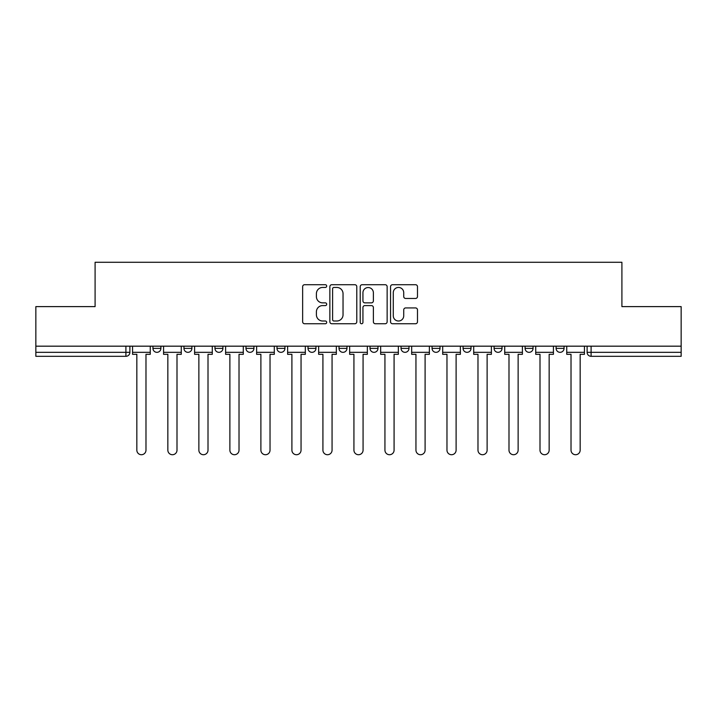 <?xml version="1.0" encoding="UTF-8"?>
<svg xmlns="http://www.w3.org/2000/svg" width="717" height="717" viewBox="0 0 717 717"><rect width="100%" height="100%" fill="white"/><g stroke="black" fill="none" stroke-linecap="round" stroke-linejoin="round"><path stroke-width="1.08" d="M326.692 286.083A1.362 1.362 0 0 0 325.33 284.712L304.591 284.712A1.954 1.954 0 0 0 302.646 286.666L302.646 321.79A1.954 1.954 0 0 0 304.591 323.743L325.33 323.743A1.362 1.362 0 0 0 326.692 322.372A1.362 1.362 0 0 0 325.33 321.01L322.641 321.01A6.247 6.247 0 0 1 316.403 314.763L316.403 311.841A6.247 6.247 0 0 1 322.641 305.594L325.33 305.594A1.362 1.362 0 0 0 326.692 304.232A1.362 1.362 0 0 0 325.33 302.861L322.641 302.861A6.247 6.247 0 0 1 316.403 296.614L316.403 293.692A6.247 6.247 0 0 1 322.641 287.445L325.33 287.445A1.362 1.362 0 0 0 326.692 286.083M494.085 346.177L494.085 348.363L502.034 348.363A3.979 3.979 0 0 1 498.055 352.334A3.979 3.979 0 0 1 494.085 348.363L494.085 346.177M401.045 346.177L401.045 348.363L408.995 348.363A3.979 3.979 0 0 1 405.015 352.334A3.979 3.979 0 0 1 401.045 348.363L401.045 346.177M339.016 346.177L339.016 348.363L346.965 348.363A3.979 3.979 0 0 1 342.995 352.334A3.979 3.979 0 0 1 339.016 348.363L339.016 346.177M308.005 346.177L308.005 348.363L315.955 348.363A3.979 3.979 0 0 1 311.985 352.334A3.979 3.979 0 0 1 308.005 348.363L308.005 346.177M245.976 346.177L245.976 348.363L253.935 348.363A3.979 3.979 0 0 1 249.955 352.334A3.979 3.979 0 0 1 245.976 348.363L245.976 346.177M415.528 298.469A1.954 1.954 0 0 0 417.482 296.524L417.482 286.666A1.954 1.954 0 0 0 415.528 284.712L392.504 284.712A1.954 1.954 0 0 0 390.55 286.666L390.55 321.79A1.954 1.954 0 0 0 392.504 323.743L415.528 323.743A1.954 1.954 0 0 0 417.482 321.79L417.482 309.887A1.954 1.954 0 0 0 415.528 307.934L405.67 307.934A1.954 1.954 0 0 0 403.725 309.887L403.725 315.794A5.216 5.216 0 0 1 398.5 321.01A5.216 5.216 0 0 1 393.283 315.794L393.283 292.67A5.216 5.216 0 0 1 398.5 287.445A5.216 5.216 0 0 1 403.725 292.67L403.725 296.524A1.954 1.954 0 0 0 405.67 298.469L415.528 298.469M35.85 346.177L35.85 306.616L95.092 306.616L95.092 262.279L621.908 262.279L621.908 306.616L681.15 306.616L681.15 346.177L35.85 346.177L35.85 352.334L129.885 352.334L129.885 346.177L129.885 352.334A3.979 3.979 0 0 1 125.905 356.313L35.85 356.313L35.85 352.334M356.788 286.666A1.954 1.954 0 0 0 354.843 284.712L331.819 284.712A1.954 1.954 0 0 0 329.865 286.666L329.865 321.79A1.954 1.954 0 0 0 331.819 323.743L354.843 323.743A1.954 1.954 0 0 0 356.788 321.79L356.788 286.666M362.157 284.712L385.181 284.712A1.954 1.954 0 0 1 387.135 286.666L387.135 321.79A1.954 1.954 0 0 1 385.181 323.743L375.332 323.743A1.954 1.954 0 0 1 373.378 321.79L373.378 307.548A1.954 1.954 0 0 0 371.424 305.594L364.89 305.594A1.954 1.954 0 0 0 362.936 307.548L362.936 322.372A1.362 1.362 0 0 1 361.574 323.743A1.362 1.362 0 0 1 360.212 322.372L360.212 286.666A1.954 1.954 0 0 1 362.157 284.712M587.115 346.177L587.115 352.334L681.15 352.334L681.15 356.313L591.095 356.313A3.979 3.979 0 0 1 587.115 352.334M681.15 346.177L681.15 352.334M564.055 346.177L564.055 348.363A3.979 3.979 0 0 1 560.085 352.334A3.979 3.979 0 0 1 556.105 348.363A3.979 3.979 0 0 0 560.085 352.334M556.105 346.177L556.105 348.363L564.055 348.363M533.045 346.177L533.045 348.363A3.979 3.979 0 0 1 529.065 352.334A3.979 3.979 0 0 1 525.095 348.363A3.979 3.979 0 0 0 529.065 352.334M525.095 346.177L525.095 348.363L533.045 348.363M502.034 346.177L502.034 348.363A3.979 3.979 0 0 1 498.055 352.334M471.024 346.177L471.024 348.363A3.979 3.979 0 0 1 467.045 352.334A3.979 3.979 0 0 1 463.065 348.363L471.024 348.363M463.065 346.177L463.065 348.363M440.005 346.177L440.005 348.363A3.979 3.979 0 0 1 436.035 352.334A3.979 3.979 0 0 1 432.055 348.363L440.005 348.363L440.005 346.177M432.055 346.177L432.055 348.363M408.995 346.177L408.995 348.363M377.984 346.177L377.984 348.363A3.979 3.979 0 0 1 374.005 352.334A3.979 3.979 0 0 1 370.035 348.363L377.984 348.363L377.984 346.177M370.035 346.177L370.035 348.363M346.965 346.177L346.965 348.363L346.965 346.177M315.955 348.363L315.955 346.177L315.955 348.363A3.979 3.979 0 0 1 311.985 352.334M284.945 346.177L284.945 348.363A3.979 3.979 0 0 1 280.965 352.334A3.979 3.979 0 0 1 276.995 348.363A3.979 3.979 0 0 0 280.965 352.334A3.979 3.979 0 0 0 284.945 348.363L284.945 346.177M276.995 346.177L276.995 348.363L284.945 348.363M253.935 346.177L253.935 348.363M222.915 346.177L222.915 348.363A3.979 3.979 0 0 1 218.945 352.334A3.979 3.979 0 0 1 214.966 348.363A3.979 3.979 0 0 0 218.945 352.334A3.979 3.979 0 0 0 222.915 348.363L214.966 348.363L214.966 346.177M183.955 346.177L183.955 348.363L191.905 348.363L191.905 346.177L191.905 348.363A3.979 3.979 0 0 1 187.935 352.334A3.979 3.979 0 0 1 183.955 348.363A3.979 3.979 0 0 0 187.935 352.334M152.945 346.177L152.945 348.363L160.895 348.363L160.895 346.177L160.895 348.363A3.979 3.979 0 0 1 156.915 352.334A3.979 3.979 0 0 1 152.945 348.363A3.979 3.979 0 0 0 156.915 352.334M125.905 346.177L125.905 356.313A3.979 3.979 0 0 0 129.885 352.334M333.961 287.445A1.362 1.362 0 0 0 332.598 288.817L332.598 319.648A1.362 1.362 0 0 0 333.961 321.01L336.793 321.01A6.247 6.247 0 0 0 343.04 314.763L343.04 293.692A6.247 6.247 0 0 0 336.793 287.445L333.961 287.445M373.378 292.76A5.216 5.216 0 0 0 368.162 287.544A5.216 5.216 0 0 0 362.936 292.76L362.936 300.907A1.954 1.954 0 0 0 364.89 302.861L371.424 302.861A1.954 1.954 0 0 0 373.378 300.907L373.378 292.76M132.564 352.334L132.564 354.323L136.839 354.323L136.839 450.151A4.571 4.571 0 0 0 141.41 454.721A4.571 4.571 0 0 0 145.981 450.151L145.981 354.323L150.256 354.323L150.256 352.334L132.564 352.334L132.564 346.177M150.256 352.334L150.256 346.177M163.575 352.334L163.575 354.323L167.85 354.323L167.85 450.151A4.571 4.571 0 0 0 172.421 454.721A4.571 4.571 0 0 0 177 450.151L177 354.323L181.276 354.323L181.276 352.334L163.575 352.334L163.575 346.177M181.276 352.334L181.276 346.177M194.594 352.334L194.594 354.323L198.869 354.323L198.869 450.151A4.571 4.571 0 0 0 203.44 454.721A4.571 4.571 0 0 0 208.011 450.151L208.011 354.323L212.286 354.323L212.286 352.334L194.594 352.334L194.594 346.177M212.286 352.334L212.286 346.177M225.604 352.334L225.604 354.323L229.879 354.323L229.879 450.151A4.571 4.571 0 0 0 234.45 454.721A4.571 4.571 0 0 0 239.021 450.151L239.021 354.323L243.296 354.323L243.296 352.334L225.604 352.334L225.604 346.177M243.296 352.334L243.296 346.177M256.614 352.334L256.614 354.323L260.889 354.323L260.889 450.151A4.571 4.571 0 0 0 265.46 454.721A4.571 4.571 0 0 0 270.031 450.151L270.031 354.323L274.306 354.323L274.306 352.334L256.614 352.334L256.614 346.177M274.306 352.334L274.306 346.177M287.625 352.334L287.625 354.323L291.9 354.323L291.9 450.151A4.571 4.571 0 0 0 296.471 454.721A4.571 4.571 0 0 0 301.05 450.151L301.05 354.323L305.325 354.323L305.325 352.334L287.625 352.334L287.625 346.177M305.325 352.334L305.325 346.177M318.644 352.334L318.644 354.323L322.919 354.323L322.919 450.151A4.571 4.571 0 0 0 327.49 454.721A4.571 4.571 0 0 0 332.061 450.151L332.061 354.323L336.336 354.323L336.336 352.334L318.644 352.334L318.644 346.177M336.336 352.334L336.336 346.177M349.654 352.334L349.654 354.323L353.929 354.323L353.929 450.151A4.571 4.571 0 0 0 358.5 454.721A4.571 4.571 0 0 0 363.071 450.151L363.071 354.323L367.346 354.323L367.346 352.334L349.654 352.334L349.654 346.177M367.346 352.334L367.346 346.177M380.664 352.334L380.664 354.323L384.939 354.323L384.939 450.151A4.571 4.571 0 0 0 389.51 454.721A4.571 4.571 0 0 0 394.081 450.151L394.081 354.323L398.356 354.323L398.356 352.334L380.664 352.334L380.664 346.177M398.356 352.334L398.356 346.177M411.675 352.334L411.675 354.323L415.95 354.323L415.95 450.151A4.571 4.571 0 0 0 420.529 454.721A4.571 4.571 0 0 0 425.1 450.151L425.1 354.323L429.375 354.323L429.375 352.334L411.675 352.334L411.675 346.177M429.375 352.334L429.375 346.177M442.694 352.334L442.694 354.323L446.969 354.323L446.969 450.151A4.571 4.571 0 0 0 451.54 454.721A4.571 4.571 0 0 0 456.111 450.151L456.111 354.323L460.386 354.323L460.386 352.334L442.694 352.334L442.694 346.177M460.386 352.334L460.386 346.177M473.704 352.334L473.704 354.323L477.979 354.323L477.979 450.151A4.571 4.571 0 0 0 482.55 454.721A4.571 4.571 0 0 0 487.121 450.151L487.121 354.323L491.396 354.323L491.396 352.334L473.704 352.334L473.704 346.177M491.396 352.334L491.396 346.177M504.714 352.334L504.714 354.323L508.989 354.323L508.989 450.151A4.571 4.571 0 0 0 513.56 454.721A4.571 4.571 0 0 0 518.131 450.151L518.131 354.323L522.406 354.323L522.406 352.334L504.714 352.334L504.714 346.177M522.406 352.334L522.406 346.177M535.724 352.334L535.724 354.323L540 354.323L540 450.151A4.571 4.571 0 0 0 544.579 454.721A4.571 4.571 0 0 0 549.15 450.151L549.15 354.323L553.425 354.323L553.425 352.334L535.724 352.334L535.724 346.177M553.425 352.334L553.425 346.177M566.744 352.334L566.744 354.323L571.019 354.323L571.019 450.151A4.571 4.571 0 0 0 575.59 454.721A4.571 4.571 0 0 0 580.161 450.151L580.161 354.323L584.436 354.323L584.436 352.334L566.744 352.334L566.744 346.177M584.436 352.334L584.436 346.177M591.095 346.177L591.095 356.313"/></g></svg>
